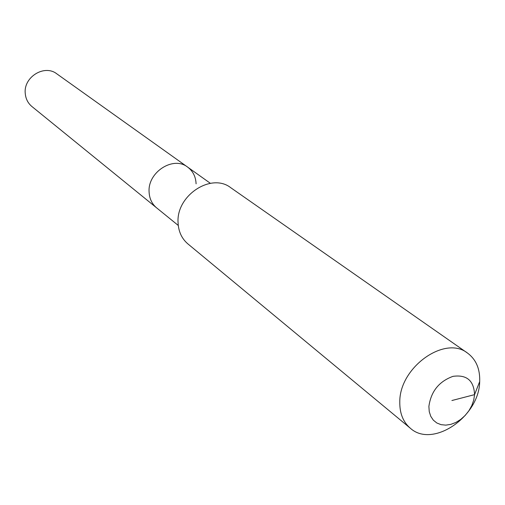 <?xml version="1.0" encoding="UTF-8"?>
<svg xmlns="http://www.w3.org/2000/svg" width="505" height="505" viewBox="0 0 505 505"><rect width="100%" height="100%" fill="white"/><g stroke="black" fill="none" stroke-linecap="round" stroke-linejoin="round"><path stroke-width="0.76" d="M178.271 225.451L31.91 106.517C27.939 103.184 25.717 98.816 25.25 93.406C23.369 77.057 44.478 64.059 56.8 73.831L187.62 167.092C192.948 171.094 195.77 176.674 196.091 183.839M156.594 207.839C151.967 203.938 149.467 198.705 149.101 192.134C147.447 172.262 173.284 155.616 187.62 167.092C173.284 155.616 147.447 172.262 149.101 192.134C149.467 198.705 151.967 203.938 156.594 207.839M451.893 400.528L474.561 394.639L473.728 400.093L471.809 405.553L468.905 410.761L465.155 415.457L460.743 419.415L455.889 422.439L450.82 424.377L445.789 425.134L441.042 424.661L436.819 422.982L433.334 420.16L430.771 416.341L429.256 411.714L428.884 406.5C430.954 391.489 438.984 381.439 452.979 376.351C466.715 374.464 473.905 380.562 474.561 394.639L479.687 381.565C479.327 416.713 432.583 448.667 410.3 428.202C403.141 422.047 399.638 413.311 399.79 402.005C399.316 367.419 444.981 334.897 467.51 353.077C476.076 359.465 480.135 368.959 479.687 381.565M410.3 428.202L187.904 243.909C181.775 238.663 178.499 231.599 178.076 222.724C176.018 195.58 211.317 172.369 230.722 187.683L467.51 353.077M210.364 183.309L187.62 167.092"/></g></svg>
